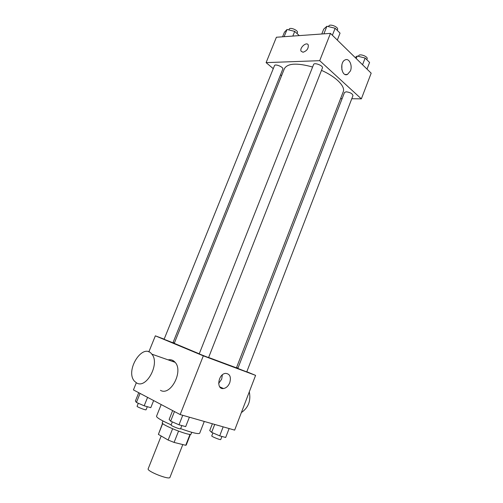 <?xml version="1.0" encoding="UTF-8"?>
<svg xmlns="http://www.w3.org/2000/svg" width="503" height="503" viewBox="0 0 503 503"><rect width="100%" height="100%" fill="white"/><g stroke="black" fill="none" stroke-linecap="round" stroke-linejoin="round"><path stroke-width="0.75" d="M161.174 436.007L148.171 468.809C146.53 471.192 169.524 480.252 169.951 477.385L182.796 444.57M190.027 434.341L185.745 445.3L174.088 442.42L168.14 440.05L158.388 434.385L162.557 423.356M185.745 445.3L186.255 445.01L190.423 434.334M191.744 432.316L191.058 434.07C191.002 436.673 160.545 424.67 162.274 422.734L162.972 420.98M178.521 431.146L174.088 442.42M162.708 423.507L158.388 434.385M172.592 428.782L168.14 440.05M161.186 404.557L156.521 416.251C156.59 417.672 161.469 420.533 171.171 424.846M180.646 428.65C192.045 432.756 198.396 434.29 199.685 433.253L204.275 421.451M246.816 371.748L255.593 375.376L234.656 430.128L180.162 414.566L133.433 389.907L136.319 382.783M255.593 375.376L203.319 355.841L155.352 335.834L148.831 351.911M155.352 335.834L164.154 339.148M173.076 342.499L174.39 342.996M172.887 360.481L172.944 361.563L172.887 360.481M312.602 67.018C297.034 62.724 287.641 63.252 284.428 68.615L174.252 343.335L199.251 353.798M208.619 357.495L236.448 367.838L343.228 91.779C345.636 86.516 336.029 76.714 321.492 70.363M236.573 367.511L237.976 368.089M199.207 353.917L208.575 357.608L322.429 67.974C323.555 65.786 314.274 62.127 313.602 64.491L199.207 353.917M164.097 339.292L172.963 342.776L282.793 69.118C283.824 67.169 275.091 63.523 274.481 65.648L164.097 339.292M239.202 368.976L237.862 368.385L344.498 92.477L346.24 91.804C350.258 92.389 352.502 93.659 352.974 95.614L246.753 371.893L239.202 368.976M203.319 355.841L180.162 414.566M229.745 382.758C228.299 386.115 226.218 388.046 223.489 388.536C216.007 389.75 218.126 373.93 225.539 373.377C229.902 373.76 231.305 376.892 229.745 382.758M168.09 359.852C170.894 359.331 173.239 360.154 175.132 362.33C183.702 371.245 170.504 396.446 160.451 390.328M241.358 412.592C248.407 407.663 251.054 400.74 249.299 391.824M136.671 382.978L134.502 381.236C124.681 370.711 142.89 342.103 151.818 354.137C160.231 363.166 146.599 389.146 136.671 382.978M222.37 374.854L221.666 379.193L218.635 383.449M351.779 98.733L361.355 98.858L319.701 60.674L266.106 62.63L273.267 68.653M280.529 74.765L281.598 75.664M340.6 98.582L342.134 98.601M361.355 98.858L371.176 73.174L330.465 33.38L276.399 37.247L266.106 62.63M330.465 33.38L319.701 60.674M350.415 70.961L347.441 74.444C341.6 77.261 339.242 62.032 345.247 59.851C349.22 57.883 352.729 65.553 350.415 70.961M303.013 52.249L301.108 51.212C299.241 47.842 306.729 41.29 308.257 44.993C308.584 48.558 306.836 50.973 303.013 52.249L301.115 51.218C299.241 47.842 306.729 41.29 308.257 44.993M341.883 64.742L341.864 69.81M367.02 69.112L369.573 62.454L365.134 58.046L357.199 56.047L355.162 57.518M357.199 56.047L356.225 58.562M365.134 58.046L362.556 64.749M358.457 56.361L358.708 55.72C359.387 53.318 368.234 56.562 367.127 58.813L366.788 59.687M337.318 40.083L340.047 33.129L335.143 28.25L326.9 26.25L323.718 29.136L321.794 34.003M326.9 26.25L323.888 33.852M335.143 28.25L332.382 35.254M328.56 26.653L328.792 26.062C329.584 23.408 338.783 27.036 337.551 29.52L337.23 30.325M299.266 35.612L294.714 31.393L287.031 29.482L284.447 32.186L282.579 36.807M287.031 29.482L284.12 36.694M294.714 31.393L292.828 36.071M288.879 29.941L289.187 29.187C289.904 26.797 298.562 30.444 297.424 32.657L297.059 33.569M229.117 428.543L225.69 437.478L219.698 435.85L211.644 432.366L209.732 430.581L212.373 423.765M214.712 424.431L211.644 432.366M223.162 426.846L219.698 435.85M212.92 432.92L211.763 435.919C211.273 436.491 220.729 440.282 220.754 439.528L221.93 436.459M189.386 417.201L185.689 426.613L179.005 424.796L170.655 421.156L169.14 419.414L172.636 410.593M174.453 411.555L170.655 421.156M182.746 415.302L179.005 424.796M172.34 421.891L171.095 425.029C170.561 425.676 180.552 429.606 180.596 428.77L181.853 425.569M153.635 400.564L150.787 407.675L144.185 405.808L136.426 402.438L135.395 401.01L138.746 392.711M140.073 393.409L136.426 402.438M147.58 397.37L144.185 405.808M138.294 403.255L137.086 406.261C136.59 406.826 146.059 410.492 146.09 409.744L147.31 406.694M175.132 362.33L151.818 354.137M219.717 386.826L223.489 388.536M345.152 74.482L347.441 74.444"/></g></svg>
